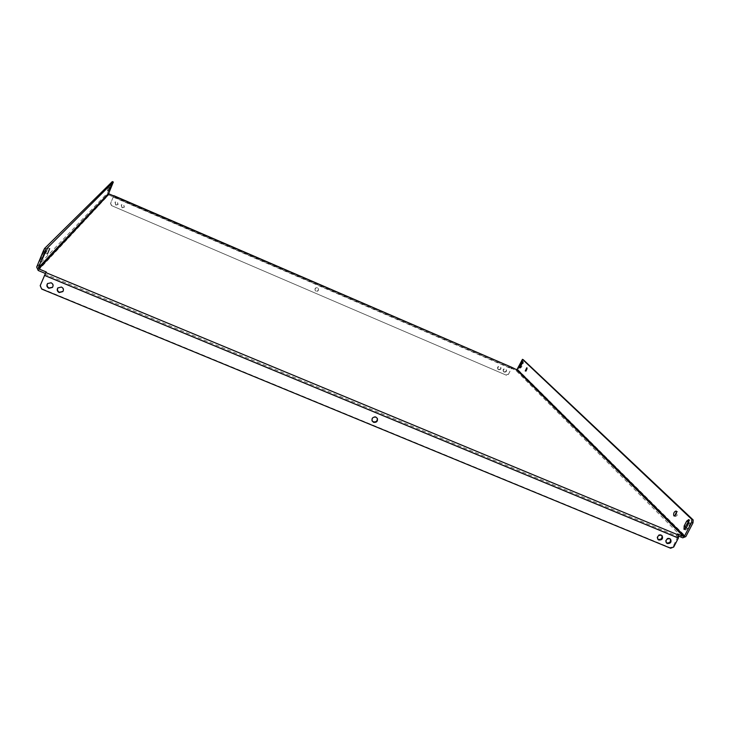 <?xml version="1.0" encoding="UTF-8"?>
<svg xmlns="http://www.w3.org/2000/svg" width="730" height="730" viewBox="0 0 730 730"><rect width="100%" height="100%" fill="white"/><g stroke="black" fill="none" stroke-linecap="round" stroke-linejoin="round"><path stroke-width="0.55" stroke-dasharray="3.65 2.74" d="M377.291 418.299L375.758 416.693C372.802 416.328 371.515 417.578 371.908 420.443L372.008 420.653M316.035 291.215L315.123 290.312C314.858 288.478 315.661 287.693 317.513 287.939L318.417 288.815C318.7 290.659 317.906 291.462 316.035 291.215M317.431 287.766C315.579 287.51 314.785 288.304 315.041 290.129L315.962 291.033C317.833 291.279 318.618 290.476 318.335 288.633L317.431 287.766M52.587 287.255L52.697 287.118C53.801 285.193 53.354 283.641 51.355 282.464L47.642 283.45M115.86 204.993L115.103 202.073L117.293 201.58L118.078 204.464L115.86 204.993M115.769 205.103L115.011 202.183L117.201 201.69L117.986 204.582L115.769 205.103M62.981 291.425L63.09 291.288C64.103 289.381 63.638 287.866 61.685 286.744L57.907 287.821M122.12 207.685L121.317 204.82L123.543 204.272L124.374 207.092L122.12 207.685M122.029 207.794L121.226 204.938L123.461 204.382L124.292 207.21L122.029 207.794M661.809 535.473L660.75 534.606C657.465 534.533 656.361 535.966 657.447 538.886L657.748 539.151M498.417 369.49L497.887 369.115C497.13 367.199 497.814 366.268 499.931 366.351L500.452 366.706C501.227 368.632 500.543 369.562 498.417 369.49M498.645 369.727L498.115 369.362C497.358 367.436 498.042 366.515 500.159 366.588L500.68 366.944C501.455 368.869 500.771 369.8 498.645 369.727M670.286 538.968L669.237 538.12C665.942 538.056 664.847 539.479 665.942 542.399L666.244 542.664M503.946 371.862L503.426 371.506C502.66 369.581 503.344 368.659 505.461 368.732L505.972 369.079C506.757 371.004 506.082 371.935 503.946 371.862M504.174 372.108L503.654 371.743C502.888 369.827 503.572 368.896 505.698 368.969L506.209 369.325C506.985 371.251 506.31 372.172 504.174 372.108M685.023 529.341L685.534 530.017L687.596 528.483L690.096 523.684L690.078 520.143L689.248 520.253M39.794 261.13L44.393 250.052L39.794 261.13M674.858 515.827L675.341 516.502C677.376 515.754 678.115 514.148 677.568 511.684L676.546 511.684M48.025 248.008L45.753 253.41L48.025 248.008M526.029 370.448L526.148 371.387L527.653 368.139L526.814 368.65M108.752 187.044L107.273 190.576L108.752 187.044L109.801 187.482M520.335 367.19L520.435 368.157L521.576 366.953L523.109 363.796L523.392 361.761L522.607 362.345M108.533 190.284L111.434 183.358L108.533 190.284M511.538 368.303L113.369 196.644L110.549 203.442L111.444 205.55L506.41 375.229L508.381 374.454L511.52 368.294L515.991 370.502L682.751 537.818M677.86 536.486L673.142 546.414L670.049 547.637L41.966 288.751L40.46 285.357L45.15 274.142L677.86 536.486L676.692 535.309L678.891 536.221M45.15 274.142L46.3 271.998M511.52 368.294L108.642 194.901L107.748 192.784L111.845 182.938L112.858 183.376M512.442 367.884L512.013 368.787M113.177 196.863L113.588 195.877M677.404 533.931L676.692 535.309M521.448 360.355L522.333 360.739L517.971 369.727L515.991 370.502M522.333 360.739L523.255 359.698M112.338 181.606L111.845 182.938M113.789 195.677L110.549 203.442M508.381 374.454L511.858 367.363M111.444 205.55L506.41 375.229M111.544 205.44L110.65 203.323M508.144 374.207L506.173 374.983M687.596 528.483L686.255 527.927M42.139 259.524L40.478 258.831M521.576 366.953L520.691 366.57M110.093 189.17L109.08 188.732M38.197 270.483L108.642 194.901M517.971 369.727L685.835 536.605M36.683 267.08L107.748 192.784M677.796 537.472L44.703 275.082M673.726 547.016L673.142 546.414M670.049 547.637L670.624 548.248M113.305 196.972L510.964 368.394M113.205 197.082L511.201 368.632M111.717 185.292L110.86 184.927M110.276 188.751L109.427 188.386M111.544 185.703L110.522 185.265M523.109 363.796L522.224 363.412M44.411 253.985L42.76 253.292M44.868 252.927L43.636 252.416M42.586 258.429L41.373 257.918M690.096 523.684L688.755 523.127M658.013 539.479L657.447 538.886M666.517 543.001L665.942 542.399M685.534 530.017L684.192 529.46M41.382 261.86L39.73 261.167M677.367 511.557L676.053 511.009M49.686 248.647L48.089 247.972M527.589 368.102L526.686 367.71M520.435 368.157L519.55 367.774M109.527 190.731L108.514 190.293M112.447 183.796L111.434 183.358M523.392 361.761L522.498 361.377M108.305 191.023L107.273 190.576M526.148 371.387L525.244 370.995M47.359 254.086L45.753 253.41M675.341 516.502L674.036 515.955M46.045 250.746L44.393 250.052M690.078 520.143L688.746 519.587M670.587 539.233L670.012 538.64M662.11 535.738L661.544 535.136M377.191 418.044L377.401 418.509"/><path stroke-width="1.09" d="M375.968 417.149C373.012 416.793 371.725 418.044 372.108 420.918L373.559 422.305C376.543 422.661 377.821 421.392 377.401 418.509L375.968 417.149M372.008 420.653L373.349 421.84C376.169 422.241 377.483 421.064 377.291 418.299M47.642 283.45C46.647 285.357 47.121 286.872 49.065 287.994L52.587 287.255M48.828 288.295C46.793 287.091 46.355 285.521 47.514 283.587L51.118 282.765C53.117 283.943 53.564 285.494 52.46 287.419L48.828 288.295M57.907 287.821C57.004 289.701 57.497 291.179 59.395 292.255L62.981 291.425M59.166 292.566C57.186 291.407 56.73 289.874 57.798 287.958L61.457 287.045C63.41 288.177 63.884 289.691 62.871 291.589L59.166 292.566M657.748 539.151L658.259 539.433C661.289 539.625 662.475 538.311 661.809 535.473M658.816 540.036L658.013 539.479C656.918 536.559 658.022 535.127 661.325 535.199L662.11 535.738C663.223 538.658 662.128 540.091 658.816 540.036M666.244 542.664L666.736 542.938C669.766 543.12 670.952 541.806 670.286 538.968M667.311 543.54L666.517 543.001C665.413 540.081 666.517 538.649 669.811 538.713L670.587 539.233C671.709 542.153 670.614 543.595 667.311 543.54M683.973 529.305L686.255 527.927L688.755 523.127L688.746 519.587L686.674 521.129L684.183 525.91L683.973 529.305M42.139 259.524L46.045 250.746L42.139 259.524M676.254 511.137L676.053 511.009C674.036 511.748 673.297 513.354 673.836 515.818L674.036 515.955C676.062 515.207 676.801 513.601 676.254 511.137M676.546 511.684L674.858 515.827M47.423 254.049L49.686 248.647L47.423 254.049M526.75 367.747L525.244 370.995L526.75 367.747M526.814 368.65L526.029 370.448M108.314 191.014L109.801 187.482L108.314 191.014M519.495 367.728L522.224 363.412L522.498 361.377L519.824 365.739L519.495 367.728M110.093 189.17L112.447 183.796L110.093 189.17M511.858 367.363L516.429 369.608L683.462 536.45L684.494 536.039L517.086 369.344L516.429 369.608M511.967 367.409L109.053 193.924L108.752 193.213L38.343 267.773L38.845 268.905L46.3 271.998L45.808 272.564L678.572 535.108L677.404 533.931L683.462 536.45M678.891 536.221L682.751 537.818L685.835 536.605L692.998 522.862L691.657 522.297L684.494 536.039M38.343 267.773L44.868 251.905L43.207 251.211L36.683 267.08L38.197 270.483L45.315 273.44M517.086 369.344L522.47 359.361L691.821 519.377L693.171 519.933L692.998 522.862M689.248 520.253L685.525 526.467L685.023 529.341M522.607 362.345L520.335 367.19M523.255 359.698L693.171 519.933M691.657 522.297L691.821 519.377M43.207 251.211L44.567 248.455L46.218 249.149L113.332 182.035L108.752 193.213M44.567 248.455L112.32 181.597L113.342 182.035L112.32 181.597M46.218 249.149L44.868 251.905M678.572 535.108L678.38 538.074L673.726 547.016L670.624 548.248L41.71 289.062L40.196 285.658L45.808 272.564M38.845 268.905L109.053 193.924M523.355 359.744L522.47 359.361M678.38 538.074L44.448 275.365M522.242 362.965L521.357 362.582M520.718 366.122L519.824 365.739M685.525 526.467L684.183 525.91M688.007 521.685L686.674 521.129M113.789 195.658L511.922 367.373M523.31 359.707L522.424 359.324"/></g></svg>
